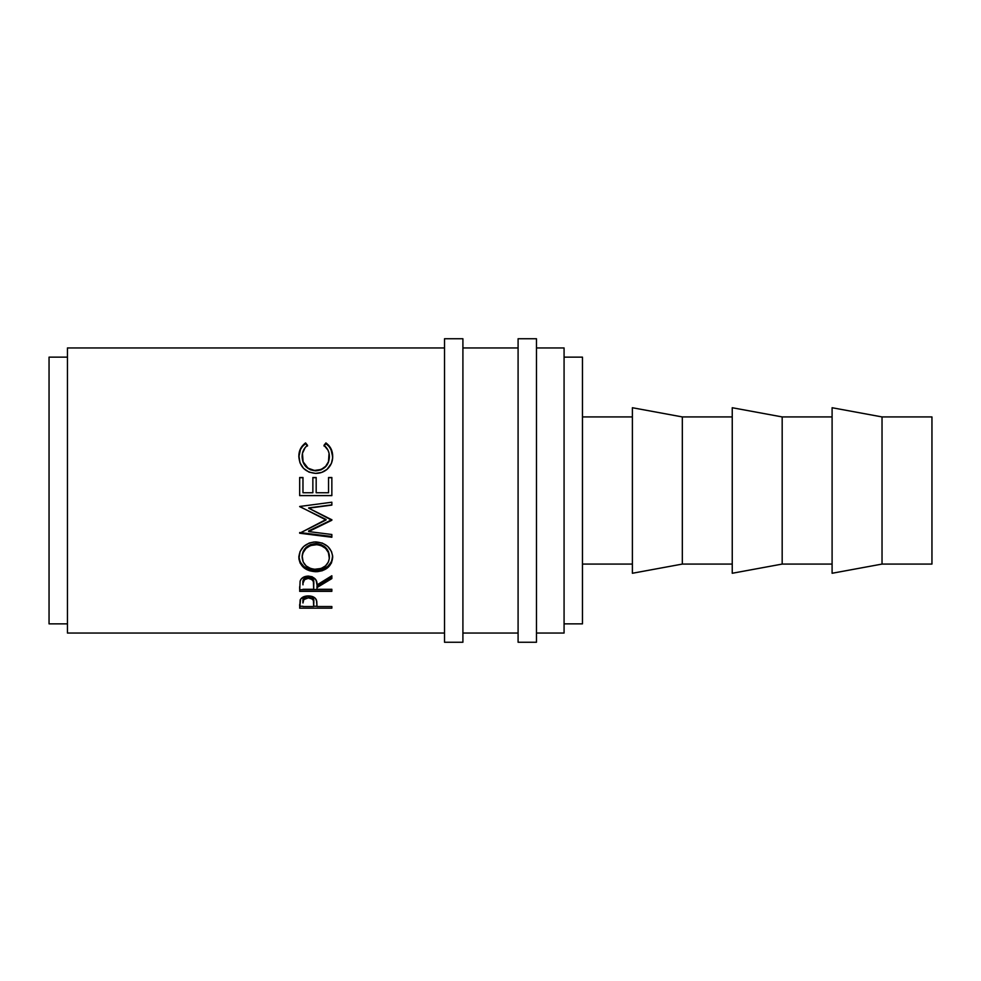 <?xml version="1.0" encoding="UTF-8"?>
<svg xmlns="http://www.w3.org/2000/svg" width="981" height="981" viewBox="0 0 981 981"><rect width="100%" height="100%" fill="white"/><g stroke="black" fill="none" stroke-linecap="round" stroke-linejoin="round"><path stroke-width="1.47" d="M444.516 642.248L462.909 642.248L462.909 338.752L444.516 338.752L444.516 642.248L444.516 338.752L462.909 338.752L462.909 642.248L444.516 642.248M518.091 642.248L536.484 642.248L536.484 338.752L518.091 338.752L518.091 642.248L518.091 338.752L536.484 338.752L536.484 642.248L518.091 642.248M882.029 564.075L931.95 564.075L931.95 416.925L882.029 416.925L882.029 564.075L882.029 416.925L832.096 407.728L832.096 573.272L882.029 564.075L832.096 573.272L832.096 407.728L882.029 416.925L931.95 416.925L931.95 564.075L882.029 564.075M782.176 564.075L832.096 564.075L782.176 564.075L782.176 416.925L782.176 564.075L732.243 573.272L782.176 564.075M832.096 416.925L782.176 416.925L732.243 407.728L732.243 573.272L732.243 407.728L782.176 416.925L832.096 416.925M682.322 564.075L732.243 564.075L682.322 564.075L682.322 416.925L682.322 564.075L632.389 573.272L682.322 564.075M732.243 416.925L682.322 416.925L632.389 407.728L632.389 573.272L632.389 407.728L682.322 416.925L732.243 416.925M582.469 564.075L632.389 564.075L582.469 564.075M632.389 416.925L582.469 416.925L632.389 416.925M564.075 623.855L582.469 623.855L582.469 357.145L564.075 357.145L582.469 357.145L582.469 623.855L564.075 623.855M49.05 623.855L67.444 623.855L49.05 623.855L49.05 357.145L49.05 623.855M67.444 357.145L49.05 357.145L67.444 357.145M536.484 633.052L564.075 633.052L564.075 347.948L536.484 347.948L564.075 347.948L564.075 633.052L536.484 633.052M462.909 633.052L518.091 633.052L462.909 633.052M518.091 347.948L462.909 347.948L518.091 347.948M67.444 633.052L444.516 633.052L67.444 633.052L67.444 347.948L444.516 347.948L67.444 347.948L67.444 633.052M331.848 608.171L299.671 608.171L300.591 599.097L304.282 596.485L308.304 595.896L313.589 597.012L315.428 598.41L316.777 601.378L316.998 606.516L331.848 606.516L331.848 608.171L331.848 606.516L316.998 606.516L316.471 600.114C315.318 597.392 312.583 595.994 308.304 595.896C304.098 595.994 301.388 597.343 300.149 599.943L299.671 608.171L331.848 608.171L331.848 606.516M331.848 591.335L299.671 591.335L300.1 581.181L301.142 579.133L304.184 576.84L308.267 576.08L312.216 576.779L316.14 580.323L316.998 584.921L331.848 575.749L331.848 578.582L316.998 587.57L316.998 589.274L331.848 589.274L331.848 591.335L331.848 589.274L316.998 589.274L316.998 587.57L331.848 578.582L331.848 575.749L316.998 584.921C317.415 579.845 314.509 576.889 308.267 576.08C303.975 576.252 301.253 577.956 300.1 581.181L299.671 591.335L331.848 591.335M298.911 558.925L300.014 551.592L303.669 546.515L309.187 543.045L314.067 541.966L322.271 543.033L327.752 546.454L331.455 551.432L332.608 555.761L331.492 562.91L327.838 567.594L322.381 570.697L317.562 571.665L309.407 570.721L303.852 567.741L300.137 563.106L298.911 558.925M331.848 519.783L308.635 530.905L331.848 519.783L308.696 508.17L331.848 520.261L308.635 531.567L331.848 534.498L331.848 537.257L299.671 533.223L326.072 519.967L299.671 506.478L331.848 502.223L331.848 505.105L308.696 508.17L331.848 505.105L331.848 502.223L299.671 506.478L326.072 519.967L299.671 506.478M331.848 495.626L299.671 495.626L299.671 477.489L302.97 477.489L302.97 492.744L312.865 492.744L312.865 477.489L316.176 477.489L316.176 492.744L328.549 492.744L328.549 477.489L331.848 477.489L331.848 495.626L331.848 477.489L328.549 477.489L328.549 492.744L316.176 492.744L316.176 477.489L312.865 477.489L312.865 492.744L302.97 492.744L302.97 477.489L299.671 477.489L299.671 495.626L331.848 495.626M304.772 443.498L305.569 442.909L307.507 445.3L305.165 447.557L302.455 453.332L303.104 461.793L308.022 468.17L314.423 470.463L321.192 469.482L325.655 466.294L328.5 461.659L329.052 453.185L328.01 450.205L324.012 445.3L325.925 442.909L328.843 445.533L332.289 452.437L332.608 458.127L331.37 463.437L327.053 469.347L321.694 472.413L315.575 473.382L309.015 472.131L303.534 468.354L299.965 462.799L298.862 455.38L300.493 448.783L304.772 443.498M302.136 457.085L302.136 456.533C302.136 451.922 303.926 448.182 307.507 445.3L305.569 442.909C301.057 446.257 298.813 450.733 298.837 456.361C299.561 466.662 305.14 472.327 315.575 473.382C319.916 473.431 323.742 472.082 327.053 469.347C330.916 465.803 332.792 461.462 332.682 456.324C332.682 450.733 330.438 446.269 325.925 442.909L324.012 445.3C327.544 448.17 329.334 451.849 329.383 456.337C328.905 464.871 324.368 469.605 315.796 470.524C307.286 469.629 302.737 464.969 302.136 456.533L302.136 457.085C302.737 465.374 307.286 469.973 315.796 470.843L315.796 470.843C324.368 469.948 328.893 465.301 329.383 456.888L328.5 462.125L325.655 466.686L321.192 469.813L315.796 470.843L310.425 469.825L305.962 466.76L303.104 462.259L302.136 457.085M324.012 446.036L325.925 443.682C330.438 446.98 332.682 451.383 332.682 456.876L331.002 449.445L328.843 446.257L325.925 443.682L324.012 446.036M298.837 456.913C298.813 451.37 301.057 446.956 305.569 443.682L307.507 446.036L305.569 443.682L302.626 446.257L300.493 449.457L298.837 456.913M298.935 454.988L298.862 455.944M299.671 477.698L302.97 477.698L299.671 477.698M302.97 477.489L302.97 492.744M312.865 492.744L312.865 477.489M312.865 477.698L316.176 477.698L312.865 477.698M328.549 492.707L328.549 477.698L331.848 477.698L328.549 477.698M331.848 495.54L299.671 495.54L331.848 495.54M299.671 506.625L326.072 519.489L299.671 533.223L299.671 532.536L331.848 536.497L331.848 534.498L308.635 531.567L331.848 519.623M331.848 504.872L308.696 507.888L331.848 504.872L331.848 502.223M299.671 533.223L331.848 537.257L331.848 534.498M331.848 536.497L299.671 532.536M332.682 557.245C331.75 547.987 326.097 542.873 315.747 541.904C305.299 542.885 299.671 548.072 298.837 557.466C299.879 566.38 305.569 571.126 315.907 571.727C326.207 571.028 331.799 566.196 332.682 557.245M332.682 556.166C331.799 564.97 326.207 569.728 315.907 570.415L315.907 571.727L315.907 570.415C305.557 569.826 299.879 565.142 298.837 556.386L300.137 561.941L303.852 566.503L309.407 569.434L315.907 570.415L322.381 569.409L327.838 566.344L331.492 561.745L332.682 556.166M329.322 555.074L329.383 557.343C328.721 564.676 324.233 568.673 315.894 569.336C307.482 568.722 302.896 564.725 302.136 557.343C302.81 549.716 307.347 545.473 315.735 544.59C324.208 545.424 328.758 549.679 329.383 557.343L329.383 556.264C328.745 548.71 324.196 544.529 315.735 543.719L321.069 544.651L325.545 547.447L328.414 551.567L329.322 555.074M314.374 543.768L315.735 543.719L315.735 544.59L315.735 543.719C307.347 544.578 302.81 548.759 302.136 556.264L303.154 551.592L306.011 547.484L310.425 544.663L314.374 543.768M302.197 557.441L302.136 556.264M331.848 577.159L316.998 586L331.848 577.159L331.848 575.749M316.998 586L316.998 587.57L316.998 586M331.848 589.716L299.671 589.716L331.848 589.274M299.671 589.716L299.671 586.687M307.568 576.987L312.105 578.263L313.368 580.212L313.736 583.401C314.325 579.894 312.498 577.735 308.267 576.951L308.267 578.373C312.51 579.182 314.325 581.377 313.736 584.946L313.699 589.274L302.97 589.274L313.699 589.274L313.368 581.684L312.105 579.697L308.267 578.373L308.267 576.951C304.135 577.723 302.369 579.845 302.97 583.315L303.742 579.158L307.568 576.987M302.97 583.315L302.97 584.835C302.356 581.316 304.122 579.17 308.267 578.373L304.527 579.697L302.97 583.315M316.998 606.27L313.699 606.27L316.998 606.27M299.671 606.27L302.97 606.27L299.671 606.27L299.671 604.492M307.617 596.117L312.117 597.147L313.773 601.328C314.337 598.471 312.51 596.718 308.316 596.092L308.316 597.821C312.522 598.471 314.337 600.249 313.773 603.156L313.699 606.516L302.97 606.516L313.699 606.516L313.393 600.507L312.117 598.888L308.316 597.821L308.316 596.092C304.196 596.681 302.406 598.385 302.97 601.181L303.779 597.821L307.617 596.117M302.97 601.181L302.97 602.996C302.406 600.176 304.184 598.447 308.316 597.821L303.779 599.587L302.97 602.996L302.97 601.181M314.533 569.287L321.155 568.465L325.533 565.841L328.427 561.966L329.322 558.532L328.414 552.573L325.545 548.379L321.069 545.546L317.108 544.639L310.425 545.559L306.011 548.416L303.154 552.597L302.197 556.141L303.178 561.99L306.109 565.902L310.572 568.477L314.533 569.287M313.736 584.934L313.736 583.401M313.773 603.143L313.773 601.328"/></g></svg>
